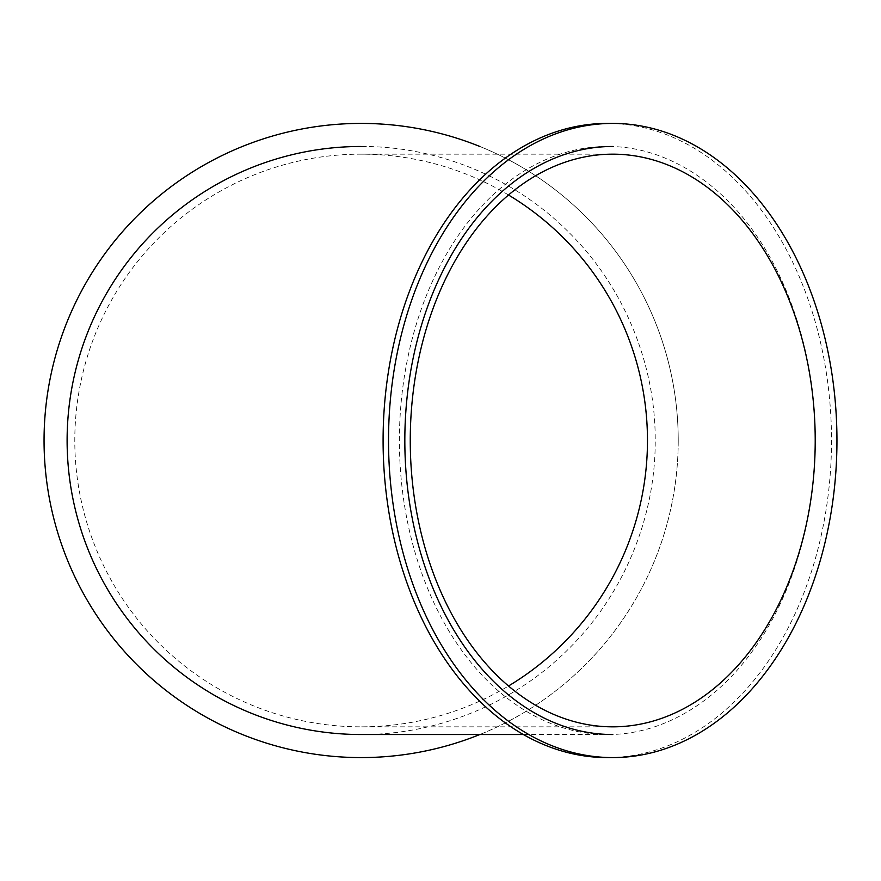<?xml version="1.0" encoding="UTF-8"?>
<svg xmlns="http://www.w3.org/2000/svg" width="881" height="881" viewBox="0 0 881 881"><rect width="100%" height="100%" fill="white"/><g stroke="black" fill="none" stroke-linecap="round" stroke-linejoin="round"><path stroke-width="0.66" stroke-dasharray="4.41 3.3" d="M361.155 146.477L361.133 146.477A294.023 294.023 0 0 0 67.11 440.511A294.023 294.023 0 0 0 361.133 734.523L361.155 734.523C438.022 734.919 515.011 703.038 569.093 648.405C623.715 594.334 655.596 517.367 655.211 440.5C655.596 363.633 623.715 286.666 569.093 232.595C515.011 177.962 438.022 146.081 361.155 146.477M479.848 146.477A317.083 317.083 0 0 1 479.848 734.523M678.227 440.5A317.083 317.083 0 0 1 202.597 715.108A317.083 317.083 0 0 1 202.597 165.892A317.083 317.083 0 0 1 678.227 440.5M612.736 146.477L607.295 146.477A294.023 207.905 90 0 1 607.317 146.477L607.328 146.477C661.664 146.081 716.099 177.962 754.345 232.595C792.977 286.666 815.52 363.633 815.244 440.5C815.52 517.367 792.977 594.334 754.345 648.405C716.099 703.038 661.664 734.919 607.317 734.523L607.295 734.523A294.023 207.905 90 0 0 607.317 734.523L523.358 734.523M607.295 146.477A294.023 207.905 90 0 0 399.39 440.5A294.023 207.905 90 0 0 607.295 734.523M607.295 757.583A317.083 224.215 90 0 0 831.51 440.5A317.083 224.215 90 0 0 607.295 123.417M508.524 195.009A286.336 286.336 0 0 0 74.797 440.5A286.336 286.336 0 0 0 508.524 685.991M612.736 726.836L361.133 726.836M612.736 154.164L361.133 154.164"/><path stroke-width="1.32" d="M523.358 734.523L361.166 734.523A294.023 294.023 0 0 1 67.11 440.5A294.023 294.023 0 0 1 361.155 146.477L361.188 146.477M479.848 734.523A317.083 317.083 0 0 1 44.05 440.5A317.083 317.083 0 0 1 479.848 146.477M612.736 734.523A294.023 207.905 -90 0 1 404.831 440.511A294.023 207.905 -90 0 1 612.724 146.477A294.023 207.905 -90 0 1 612.736 146.477M612.736 123.417L607.295 123.417A317.083 224.215 90 0 0 383.092 440.5A317.083 224.215 90 0 0 607.295 757.583L612.736 757.583A317.083 224.215 -90 0 1 388.521 440.5A317.083 224.215 -90 0 1 612.736 123.417A317.083 224.215 -90 0 1 836.95 440.5A317.083 224.215 -90 0 1 612.736 757.583M815.211 440.5A286.336 202.476 -90 0 1 612.736 726.836A286.336 202.476 -90 0 1 410.26 440.5A286.336 202.476 -90 0 1 612.736 154.164A286.336 202.476 -90 0 1 815.211 440.5M508.524 685.991A286.336 286.336 0 0 0 508.524 195.009"/></g></svg>
